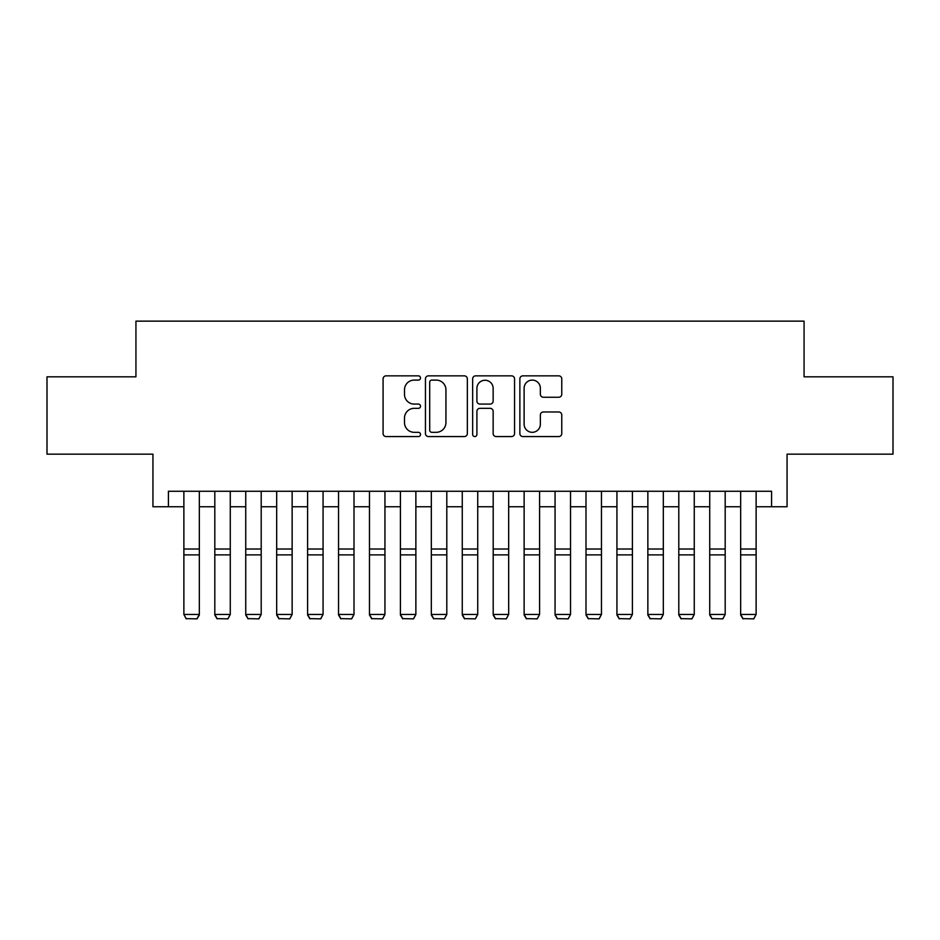 <?xml version="1.0" encoding="UTF-8"?>
<svg xmlns="http://www.w3.org/2000/svg" width="940" height="940" viewBox="0 0 940 940"><rect width="100%" height="100%" fill="white"/><g stroke="black" fill="none" stroke-linecap="round" stroke-linejoin="round"><path stroke-width="1.41" d="M420.509 377.974A2.127 2.127 0 0 0 418.382 375.847L386.129 375.847A3.032 3.032 0 0 0 383.085 378.879L383.085 433.54A3.032 3.032 0 0 0 386.129 436.571L418.382 436.571A2.127 2.127 0 0 0 420.509 434.445A2.127 2.127 0 0 0 418.382 432.318L414.211 432.318A9.717 9.717 0 0 1 404.494 422.601L404.494 418.053A9.717 9.717 0 0 1 414.211 408.336L418.382 408.336A2.127 2.127 0 0 0 420.509 406.209A2.127 2.127 0 0 0 418.382 404.082L414.211 404.082A9.717 9.717 0 0 1 404.494 394.365L404.494 389.818A9.717 9.717 0 0 1 414.211 380.101L418.382 380.101A2.127 2.127 0 0 0 420.509 377.974M558.736 397.256A3.032 3.032 0 0 0 561.768 394.213L561.768 378.879A3.032 3.032 0 0 0 558.736 375.847L522.91 375.847A3.032 3.032 0 0 0 519.867 378.879L519.867 433.54A3.032 3.032 0 0 0 522.91 436.571L558.736 436.571A3.032 3.032 0 0 0 561.768 433.54L561.768 415.01A3.032 3.032 0 0 0 558.736 411.978L543.402 411.978A3.032 3.032 0 0 0 540.359 415.01L540.359 424.198A8.119 8.119 0 0 1 532.24 432.318A8.119 8.119 0 0 1 524.12 424.198L524.12 388.22A8.119 8.119 0 0 1 532.24 380.101A8.119 8.119 0 0 1 540.359 388.22L540.359 394.213A3.032 3.032 0 0 0 543.402 397.256L558.736 397.256M168.413 506.742L168.413 491.268L771.587 491.268L771.587 506.742L787.062 506.742L787.062 454.149L893 454.149L893 376.822L804.064 376.822L804.064 321.139L135.936 321.139L135.936 376.822L47 376.822L47 454.149L152.938 454.149L152.938 506.742L183.876 506.742M467.345 378.879A3.032 3.032 0 0 0 464.301 375.847L428.476 375.847A3.032 3.032 0 0 0 425.444 378.879L425.444 433.54A3.032 3.032 0 0 0 428.476 436.571L464.301 436.571A3.032 3.032 0 0 0 467.345 433.54L467.345 378.879M475.699 375.847L511.524 375.847A3.032 3.032 0 0 1 514.556 378.879L514.556 433.54A3.032 3.032 0 0 1 511.524 436.571L496.191 436.571A3.032 3.032 0 0 1 493.147 433.54L493.147 411.368A3.032 3.032 0 0 0 490.116 408.336L479.94 408.336A3.032 3.032 0 0 0 476.909 411.368L476.909 434.445A2.127 2.127 0 0 1 474.782 436.571A2.127 2.127 0 0 1 472.656 434.445L472.656 378.879A3.032 3.032 0 0 1 475.699 375.847M199.339 506.742L214.814 506.742M230.276 506.742L245.739 506.742M261.203 506.742L276.677 506.742M292.14 506.742L307.603 506.742M323.066 506.742L338.541 506.742M354.004 506.742L369.467 506.742M384.942 506.742L400.405 506.742M415.868 506.742L431.331 506.742M446.805 506.742L462.269 506.742M477.731 506.742L493.195 506.742M508.669 506.742L524.132 506.742M539.595 506.742L555.058 506.742M570.533 506.742L585.996 506.742M601.459 506.742L616.934 506.742M632.397 506.742L647.86 506.742M663.323 506.742L678.798 506.742M694.261 506.742L709.724 506.742M725.187 506.742L740.661 506.742M756.124 506.742L771.587 506.742M431.824 380.101A2.127 2.127 0 0 0 429.697 382.228L429.697 430.191A2.127 2.127 0 0 0 431.824 432.318L436.219 432.318A9.717 9.717 0 0 0 445.936 422.601L445.936 389.818A9.717 9.717 0 0 0 436.219 380.101L431.824 380.101M493.147 388.373A8.119 8.119 0 0 0 485.028 380.254A8.119 8.119 0 0 0 476.909 388.373L476.909 401.051A3.032 3.032 0 0 0 479.94 404.082L490.116 404.082A3.032 3.032 0 0 0 493.147 401.051L493.147 388.373M199.339 491.268L199.339 615.007L197.024 618.861L186.191 618.638L197.024 618.861M186.191 618.861L183.876 614.455L199.339 614.455L197.024 618.638M183.876 491.268L183.876 614.455L186.191 618.638M214.814 615.007L217.128 618.861L214.814 614.455L230.276 614.455L227.95 618.861L217.128 618.638L227.95 618.861M245.739 615.007L248.066 618.861L245.739 614.455L261.203 614.455L258.888 618.861L248.066 618.638L258.888 618.861M276.677 615.007L278.992 618.861L276.677 614.455L292.14 614.455L289.814 618.861L278.992 618.638L289.814 618.861M307.603 615.007L309.93 618.861L307.603 614.455L323.066 614.455L320.752 618.861L309.93 618.638L320.752 618.861M230.276 491.268L230.276 614.455L227.95 618.638M214.814 491.268L214.814 614.455L217.128 618.638M261.203 491.268L261.203 614.455L258.888 618.638M245.739 491.268L245.739 614.455L248.066 618.638M292.14 491.268L292.14 614.455L289.814 618.638M276.677 491.268L276.677 614.455L278.992 618.638M323.066 491.268L323.066 614.455L320.752 618.638M307.603 491.268L307.603 614.455L309.93 618.638M338.541 615.007L340.856 618.861L338.541 614.455L354.004 614.455L351.689 618.861L340.856 618.638L351.689 618.861M354.004 491.268L354.004 614.455L351.689 618.638M338.541 491.268L338.541 614.455L340.856 618.638M369.467 615.007L371.794 618.861L369.467 614.455L384.942 614.455L382.615 618.861L371.794 618.638L382.615 618.861M384.942 491.268L384.942 614.455L382.615 618.638M369.467 491.268L369.467 614.455L371.794 618.638M400.405 615.007L402.72 618.861L400.405 614.455L415.868 614.455L413.553 618.861L402.72 618.638L413.553 618.861M415.868 491.268L415.868 614.455L413.553 618.638M400.405 491.268L400.405 614.455L402.72 618.638M431.331 615.007L433.657 618.861L431.331 614.455L446.805 614.455L444.479 618.861L433.657 618.638L444.479 618.861M446.805 491.268L446.805 614.455L444.479 618.638M431.331 491.268L431.331 614.455L433.657 618.638M462.269 615.007L464.583 618.861L462.269 614.455L477.731 614.455L475.417 618.861L464.583 618.638L475.417 618.861M477.731 491.268L477.731 614.455L475.417 618.638M462.269 491.268L462.269 614.455L464.583 618.638M493.195 615.007L495.521 618.861L493.195 614.455L508.669 614.455L506.343 618.861L495.521 618.638L506.343 618.861M508.669 491.268L508.669 614.455L506.343 618.638M493.195 491.268L493.195 614.455L495.521 618.638M524.132 615.007L526.447 618.861L524.132 614.455L539.595 614.455L537.28 618.861L526.447 618.638L537.28 618.861M539.595 491.268L539.595 614.455L537.28 618.638M524.132 491.268L524.132 614.455L526.447 618.638M555.058 615.007L557.385 618.861L555.058 614.455L570.533 614.455L568.207 618.861L557.385 618.638L568.207 618.861M570.533 491.268L570.533 614.455L568.207 618.638M555.058 491.268L555.058 614.455L557.385 618.638M585.996 615.007L588.311 618.861L585.996 614.455L601.459 614.455L599.144 618.861L588.311 618.638L599.144 618.861M601.459 491.268L601.459 614.455L599.144 618.638M585.996 491.268L585.996 614.455L588.311 618.638M616.934 615.007L619.249 618.861L616.934 614.455L632.397 614.455L630.07 618.861L619.249 618.638L630.07 618.861M632.397 491.268L632.397 614.455L630.07 618.638M616.934 491.268L616.934 614.455L619.249 618.638M647.86 615.007L650.186 618.861L647.86 614.455L663.323 614.455L661.008 618.861L650.186 618.638L661.008 618.861M663.323 491.268L663.323 614.455L661.008 618.638M647.86 491.268L647.86 614.455L650.186 618.638M678.798 615.007L681.112 618.861L678.798 614.455L694.261 614.455L691.934 618.861L681.112 618.638L691.934 618.861M694.261 491.268L694.261 614.455L691.934 618.638M678.798 491.268L678.798 614.455L681.112 618.638M709.724 615.007L712.05 618.861L709.724 614.455L725.187 614.455L722.872 618.861L712.05 618.638L722.872 618.861M725.187 491.268L725.187 614.455L722.872 618.638M709.724 491.268L709.724 614.455L712.05 618.638M740.661 615.007L742.976 618.861L740.661 614.455L756.124 614.455L753.809 618.861L742.976 618.638L753.809 618.861M756.124 491.268L756.124 614.455L753.809 618.638M740.661 491.268L740.661 614.455L742.976 618.638M199.339 549.007L183.876 549.007M199.339 554.87L183.876 554.87M230.276 549.007L214.814 549.007M230.276 554.87L214.814 554.87M261.203 549.007L245.739 549.007M261.203 554.87L245.739 554.87M292.14 549.007L276.677 549.007M292.14 554.87L276.677 554.87M323.066 549.007L307.603 549.007M323.066 554.87L307.603 554.87M354.004 549.007L338.541 549.007M354.004 554.87L338.541 554.87M384.942 549.007L369.467 549.007M384.942 554.87L369.467 554.87M415.868 549.007L400.405 549.007M415.868 554.87L400.405 554.87M446.805 549.007L431.331 549.007M446.805 554.87L431.331 554.87M477.731 549.007L462.269 549.007M477.731 554.87L462.269 554.87M508.669 549.007L493.195 549.007M508.669 554.87L493.195 554.87M539.595 549.007L524.132 549.007M539.595 554.87L524.132 554.87M570.533 549.007L555.058 549.007M570.533 554.87L555.058 554.87M601.459 549.007L585.996 549.007M601.459 554.87L585.996 554.87M632.397 549.007L616.934 549.007M632.397 554.87L616.934 554.87M663.323 549.007L647.86 549.007M663.323 554.87L647.86 554.87M694.261 549.007L678.798 549.007M694.261 554.87L678.798 554.87M725.187 549.007L709.724 549.007M725.187 554.87L709.724 554.87M756.124 549.007L740.661 549.007M756.124 554.87L740.661 554.87"/></g></svg>
